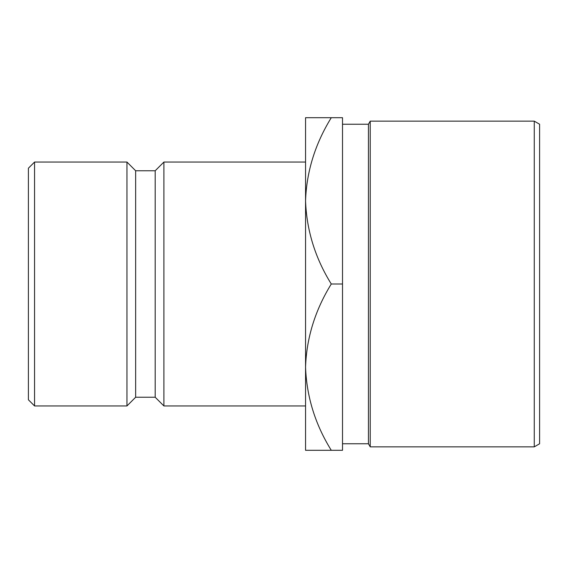 <?xml version="1.0" encoding="UTF-8"?>
<svg xmlns="http://www.w3.org/2000/svg" width="568" height="568" viewBox="0 0 568 568"><rect width="100%" height="100%" fill="white"/><g stroke="black" fill="none" stroke-linecap="round" stroke-linejoin="round"><path stroke-width="0.85" d="M28.4 399.787L28.4 168.213L34.556 162.05L34.556 405.95L28.4 399.787M534.268 121.147L539.6 124.229L539.6 443.771L534.268 446.853L534.268 121.147L370.23 121.147L370.23 446.853L368.447 443.771L368.447 124.229L342.511 124.229M305.556 405.95L305.556 367.148C306.535 337.946 315.112 310.227 331.279 284C315.204 258.113 306.628 230.395 305.556 200.852L305.556 162.05L163.896 162.05L163.896 405.95L305.556 405.95M163.896 405.95L155.192 397.238L155.192 170.762L163.896 162.05M155.192 170.762L135.653 170.762L126.948 162.05L34.556 162.05M155.192 397.238L135.653 397.238L135.653 170.762M135.653 397.238L126.948 405.95L126.948 162.05M126.948 405.95L34.556 405.95M305.556 200.852C306.535 171.65 315.112 143.931 331.279 117.704L305.556 117.704L305.556 450.296L331.279 450.296C315.204 424.41 306.628 396.691 305.556 367.148M331.279 117.704L342.511 117.704L342.511 450.296L331.279 450.296M342.511 284L331.279 284M368.447 443.771L342.511 443.771M534.268 446.853L370.23 446.853M368.447 124.229L370.23 121.147"/></g></svg>
